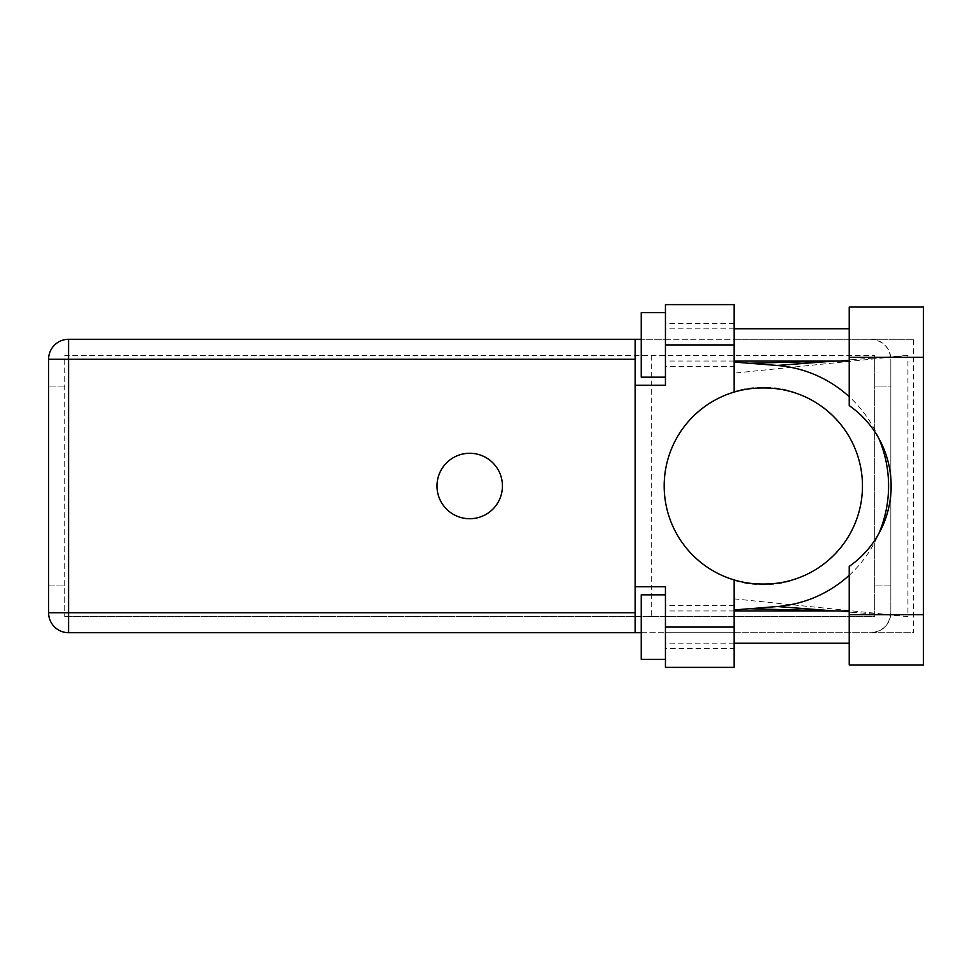 <?xml version="1.0" encoding="UTF-8"?>
<svg xmlns="http://www.w3.org/2000/svg" width="972" height="972" viewBox="0 0 972 972"><rect width="100%" height="100%" fill="white"/><g stroke="black" fill="none" stroke-linecap="round" stroke-linejoin="round"><path stroke-width="0.73" stroke-dasharray="4.86 3.65" d="M849.236 664.957L849.236 566.384A98.026 98.026 0 0 0 849.236 405.616L849.236 307.043M923.4 664.957L923.4 307.043M665.443 659.32L665.443 594.828L665.443 659.32M665.443 377.172L665.443 312.68L665.443 377.172M734.127 366.371L734.127 323.482L734.127 366.371L665.443 366.371L665.443 323.482L665.443 366.371M734.127 323.482L665.443 323.482M734.127 648.518L734.127 605.629L734.127 648.518L665.443 648.518L665.443 605.629L665.443 648.518M734.127 605.629L665.443 605.629M469.719 518.732A32.732 32.732 0 0 1 436.987 486A32.732 32.732 0 0 1 469.719 453.268A32.732 32.732 0 0 1 502.439 486A32.732 32.732 0 0 1 469.719 518.732M849.236 328.803L849.236 361.049L849.236 328.803M734.127 328.803L665.443 328.803L665.443 361.049L665.443 328.803M734.127 361.049L665.443 361.049M849.236 610.951L849.236 643.197L849.236 610.951M734.127 610.951L665.443 610.951L665.443 643.197L665.443 610.951M734.127 643.197L665.443 643.197M734.127 579.92L734.127 632.711L665.443 632.711L665.443 586.76L635.129 586.76M641.253 632.711L665.443 632.711L665.443 667.375L734.127 667.375L734.127 632.711L913.631 632.711L913.631 339.289L734.127 339.289L734.127 392.081M635.129 385.24L665.443 385.24L665.443 339.289L734.127 339.289L734.127 304.625L665.443 304.625L665.443 339.289L641.253 339.289M734.127 598.861L907.933 616.588L907.933 355.412L734.127 373.139M913.631 339.289L870.839 339.289A19.987 19.987 0 0 1 890.838 359.276C889.562 347.223 882.892 340.552 870.839 339.289L68.587 339.289A19.987 19.987 0 0 0 48.6 359.276L48.6 585.958L64.723 585.958L64.723 355.412L874.715 355.412L64.723 355.412L64.723 616.588L64.723 585.958L48.6 585.958L48.6 612.725A19.987 19.987 0 0 0 68.587 632.711L913.631 632.711M64.723 616.588L874.715 616.588L874.715 355.412L874.715 616.588L64.723 616.588M890.838 585.958L874.715 585.958L890.838 585.958L890.838 612.725A19.987 19.987 0 0 1 870.839 632.711C882.892 631.448 889.562 624.777 890.838 612.725L890.838 359.276L890.838 386.042L874.715 386.042L890.838 386.042L890.838 585.958M64.723 386.042L48.6 386.042L64.723 386.042M635.129 339.289L635.129 632.711M651.252 355.412L651.252 616.588M762.182 387.974C733.508 384.037 665.492 413.452 664.155 486C665.492 558.548 733.508 587.963 762.182 584.026L764.442 584.026C793.116 587.963 861.131 558.548 862.468 486C861.131 413.452 793.116 384.037 764.442 387.974L762.182 387.974M849.236 575.266A120.917 120.917 0 0 0 878.822 533.592M878.822 438.408A120.917 120.917 0 0 0 849.236 396.734M907.933 616.588L834.474 610.951M834.474 361.049L907.933 355.412M641.253 312.68L641.253 377.172M641.253 594.828L641.253 659.32M849.236 357.344L923.4 357.344M849.236 614.656L923.4 614.656M833.15 610.951L856.186 612.615M833.15 361.049L856.186 359.385"/><path stroke-width="1.46" d="M849.236 614.656L849.236 566.384A98.026 98.026 0 0 0 849.236 405.616L849.236 307.043L923.4 307.043L923.4 664.957L849.236 664.957L849.236 614.656L923.4 614.656M665.443 659.32L641.253 659.32L641.253 594.828L665.443 594.828M665.443 377.172L641.253 377.172L641.253 312.68L665.443 312.68M469.719 453.268A32.732 32.732 0 0 0 436.987 486A32.732 32.732 0 0 0 469.719 518.732A32.732 32.732 0 0 0 502.439 486A32.732 32.732 0 0 0 469.719 453.268M849.236 328.803L734.127 328.803M849.236 361.049L734.127 361.049M849.236 610.951L734.127 610.951M849.236 643.197L734.127 643.197M665.443 667.375L665.443 627.074L734.127 627.074L734.127 667.375L665.443 667.375M665.443 344.926L665.443 304.625L734.127 304.625L734.127 344.926L665.443 344.926L665.443 385.24L635.129 385.24L635.129 586.76L665.443 586.76L665.443 627.074M734.127 344.926L734.127 392.081A98.026 98.026 0 0 0 734.127 579.92L734.127 627.074M641.253 632.711L68.587 632.711A19.987 19.987 0 0 1 48.6 612.725L48.6 359.276A19.987 19.987 0 0 1 68.587 339.289L635.129 339.289L635.129 385.24M641.253 339.289L635.129 339.289M635.129 586.76L635.129 632.711M734.127 392.081A98.026 98.026 0 0 1 762.182 387.974L764.442 387.974A98.026 98.026 0 0 1 862.468 486A98.026 98.026 0 0 1 764.442 584.026L762.182 584.026A98.026 98.026 0 0 1 734.127 579.92M734.127 609.93L777.15 606.54A120.917 120.917 0 0 0 849.236 575.266M878.822 533.592A120.917 120.917 0 0 0 878.822 438.408M849.236 396.734A120.917 120.917 0 0 0 777.15 365.46L734.127 362.07M834.474 610.951L777.15 606.54M777.15 365.46L834.474 361.049M635.129 359.276L68.587 359.276L68.587 612.725L635.129 612.725M68.587 632.711L68.587 612.725L48.6 612.725A19.987 19.987 0 0 0 68.587 632.711M48.6 359.276L68.587 359.276L68.587 339.289M849.236 357.344L923.4 357.344M749.291 608.739L833.15 610.951M749.291 363.261L833.15 361.049"/></g></svg>
